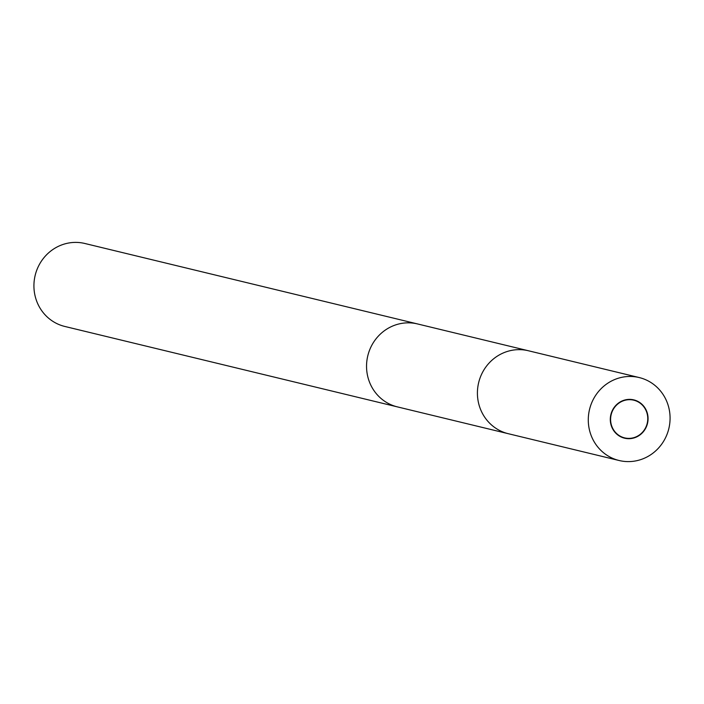 <?xml version="1.0" encoding="UTF-8"?>
<svg xmlns="http://www.w3.org/2000/svg" width="704" height="704" viewBox="0 0 704 704"><rect width="100%" height="100%" fill="white"/><g stroke="black" fill="none" stroke-linecap="round" stroke-linejoin="round"><path stroke-width="1.06" d="M668.571 406.745A42.671 40.788 -76.4 0 1 619.15 460.513A42.671 40.788 -76.4 0 1 589.794 431.332A42.671 40.788 -76.4 0 1 639.214 377.555A42.671 40.788 -76.4 0 1 668.571 406.745M647.082 413.45A19.395 18.542 -76.4 0 1 624.624 437.888A19.395 18.542 -76.4 0 1 611.283 424.626A19.395 18.542 -76.4 0 1 633.741 400.18A19.395 18.542 -76.4 0 1 647.082 413.45M417.463 323.928A42.671 40.788 -76.4 0 0 368.051 377.705A42.671 40.788 -76.4 0 0 397.408 406.886L64.786 326.445A42.671 40.788 -76.4 0 1 35.429 297.255A42.671 40.788 -76.4 0 1 84.85 243.487L528.343 350.742A42.671 40.788 -76.4 0 0 478.922 404.518A42.671 40.788 -76.4 0 0 508.279 433.699L619.15 460.513M647.372 413.362A19.703 18.832 103.6 0 0 633.811 399.881A19.703 18.832 103.6 0 0 610.993 424.714A19.703 18.832 103.6 0 0 624.554 438.187A19.703 18.832 103.6 0 0 647.372 413.362M624.184 400.506A19.395 18.542 103.6 0 0 610.597 419.672A19.395 18.542 103.6 0 0 624.624 437.888A19.395 18.542 103.6 0 0 634.181 437.562A19.395 18.542 103.6 0 0 647.768 418.396A19.395 18.542 103.6 0 0 633.741 400.18A19.395 18.542 103.6 0 0 624.184 400.506M639.214 377.555L528.343 350.742M397.408 406.886L508.279 433.699"/></g></svg>
